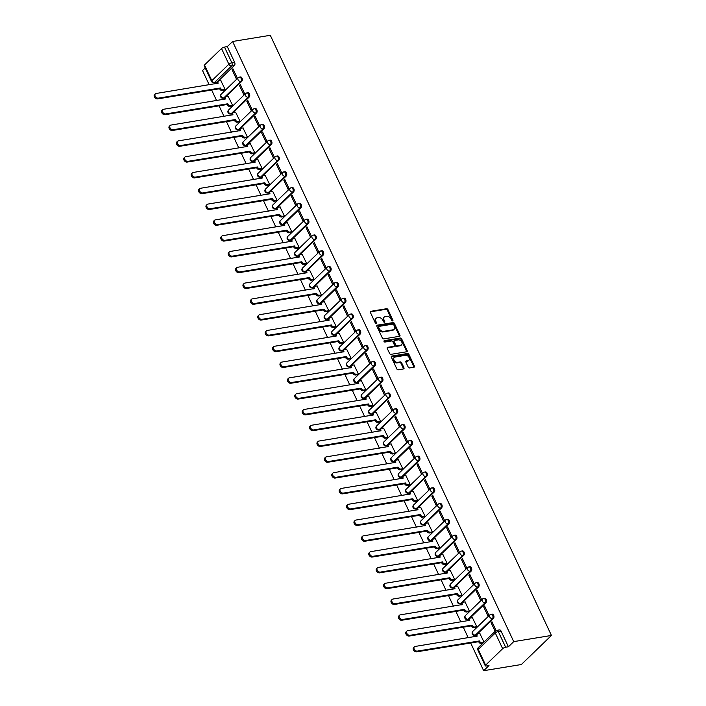 <?xml version="1.0" encoding="UTF-8"?>
<svg xmlns="http://www.w3.org/2000/svg" width="706" height="706" viewBox="0 0 706 706"><rect width="100%" height="100%" fill="white"/><g stroke="black" fill="none" stroke-linecap="round" stroke-linejoin="round"><path stroke-width="1.06" d="M392.58 320.921A0.812 0.565 46 0 0 392.871 320.127L387.921 309.563A1.156 0.812 46 0 0 386.579 308.716L370.791 311.302A1.156 0.812 46 0 0 370.385 312.44L375.327 322.995A0.812 0.565 46 0 0 376.554 322.801L375.919 321.433A3.698 2.603 46 0 1 376.157 318.318A3.698 2.603 46 0 1 377.233 317.788L378.548 317.576A3.698 2.603 46 0 1 382.846 320.295L383.49 321.662A0.812 0.565 46 0 0 384.717 321.459L384.073 320.092A3.698 2.603 46 0 1 384.311 316.976A3.698 2.603 46 0 1 385.388 316.456L386.703 316.244A3.698 2.603 46 0 1 391 318.962L391.645 320.33A0.812 0.565 46 0 0 392.58 320.921M392.342 320.912A0.812 0.565 46 0 0 392.271 320.709L387.32 310.146A1.156 0.812 46 0 0 385.979 309.299L370.271 311.867M376.024 323.586A0.812 0.565 46 0 0 375.954 323.383L375.318 322.015L375.919 321.433M384.179 322.245A0.812 0.565 46 0 0 384.117 322.042L383.473 320.674L384.073 320.092M408.209 367.094A1.156 0.812 46 0 0 409.559 367.941L413.99 367.217A1.156 0.812 46 0 0 414.396 366.079L408.898 354.35A1.156 0.812 46 0 0 407.556 353.494L391.768 356.08A1.156 0.812 46 0 0 391.362 357.218L396.851 368.947A1.156 0.812 46 0 0 398.202 369.803L403.55 368.929A1.156 0.812 46 0 0 403.956 367.791L401.608 362.769A1.156 0.812 46 0 0 400.267 361.913L397.61 362.354A3.089 2.171 46 0 1 394.363 360.66A3.089 2.171 46 0 1 394.222 357.474A3.089 2.171 46 0 1 395.122 357.033L405.518 355.33A3.089 2.171 46 0 1 408.765 357.015A3.089 2.171 46 0 1 408.906 360.21A3.089 2.171 46 0 1 408.006 360.651L406.277 360.934A1.156 0.812 46 0 0 405.862 362.072L408.209 367.094M551.439 635.453L513.73 641.622L232.601 41.477L270.301 35.3L551.439 635.453L521.363 664.522L483.654 670.7L470.681 642.998M399.499 336.303A1.156 0.812 46 0 0 399.914 335.165L394.416 323.436A1.156 0.812 46 0 0 393.074 322.58L377.286 325.166A1.156 0.812 46 0 0 376.88 326.304L382.37 338.033A1.156 0.812 46 0 0 383.72 338.889L399.499 336.303M401.661 338.889L407.159 350.617A1.156 0.812 46 0 1 406.744 351.756L390.956 354.341A1.156 0.812 46 0 1 389.615 353.494L387.259 348.473A1.156 0.812 46 0 1 387.673 347.334L394.08 346.284A1.156 0.812 46 0 0 394.486 345.146L392.924 341.819A1.156 0.812 46 0 0 391.583 340.972L384.92 342.057A0.812 0.565 46 0 1 384.267 340.671L400.32 338.042A1.156 0.812 46 0 1 401.661 338.889L401.061 339.471L406.55 351.2L407.159 350.617M205.208 67.953L202.525 70.547L209.197 84.799M211.659 90.041L216.601 100.596M219.054 105.838L224.005 116.393M226.458 121.635L231.4 132.19M233.854 137.432L238.805 147.986M241.258 153.228L246.2 163.792M248.662 169.034L253.604 179.589M256.057 184.831L261.008 195.386M263.462 200.628L268.404 211.182M270.857 216.424L275.808 226.988M278.261 232.23L283.203 242.785M285.665 248.027L290.607 258.581M293.061 263.823L298.011 274.378M300.465 279.62L305.407 290.184M307.86 295.426L312.811 305.98M315.264 311.222L320.206 321.777M322.668 327.019L327.61 337.574M330.064 342.816L335.015 353.371M337.468 358.613L342.41 369.176M344.872 374.418L349.814 384.973M352.268 390.215L357.21 400.77M359.672 406.012L364.614 416.566M367.067 421.809L372.018 432.372M374.471 437.614L379.413 448.169M381.875 453.411L386.817 463.966M389.271 469.208L394.222 479.762M396.675 485.004L401.617 495.568M404.07 500.801L409.021 511.365M411.474 516.607L416.416 527.161M418.879 532.403L423.821 542.958M426.274 548.2L431.225 558.755M433.678 563.997L438.62 574.56M441.073 579.803L446.024 590.357M448.478 595.599L453.42 606.154M455.882 611.396L460.824 621.951M463.277 627.193L468.228 637.756M513.73 641.622L508.408 646.775L505.637 647.225A2.356 0.732 154.9 0 0 502.646 648.682L485.622 665.14A2.356 0.732 154.9 0 0 485.278 665.846A2.356 0.732 154.9 0 0 486.213 666.005L488.984 665.555L483.654 670.7M232.601 41.477L227.279 46.622L234.63 62.313A2.356 1.5 80.7 0 1 234.374 65.508L217.351 81.967L214.58 82.417A2.356 1.5 80.7 0 1 214.015 82.717L216.786 82.258A2.356 1.5 -99.3 0 0 217.351 81.967M221.516 48.529L204.493 64.987L211.844 80.687L228.868 64.228L221.516 48.529A2.356 0.732 -25.1 0 1 224.508 47.073L231.859 62.772A2.356 1.5 80.7 0 1 231.603 65.958L214.58 82.417A2.356 1.659 46 0 1 211.844 80.687A2.356 0.732 154.9 0 0 211.5 81.393A2.356 2.356 0 0 0 214.015 82.717M227.279 46.622L224.508 47.073M211.5 81.393L204.149 65.693A2.356 0.732 -25.1 0 1 204.493 64.987M224.243 90.324L225.188 89.547L220.793 80.555M232.045 69.673L236.316 78.79L237.216 77.916L232.945 68.8L232.045 69.673L233.262 69.47M239.449 85.47L243.711 94.586L244.62 93.713L240.349 84.596L239.449 85.47L240.658 85.267M231.639 106.121L232.592 105.344L228.188 96.351M246.844 101.267L251.115 110.383L252.016 109.509L247.744 100.393L246.844 101.267L248.062 101.073M239.043 121.917L239.987 121.141L235.592 112.148M254.248 117.072L258.52 126.18L259.42 125.315L255.148 116.199L254.248 117.072L255.466 116.869M246.438 137.714L247.391 136.938L242.988 127.954M261.644 132.869L265.915 141.985L266.815 141.112L262.553 131.996L261.644 132.869L262.861 132.666M253.842 153.52L254.787 152.743L250.392 143.75M269.048 148.666L273.319 157.782L274.219 156.909L269.948 147.792L269.048 148.666L270.266 148.463M261.246 169.316L262.191 168.54L257.796 159.547M276.452 164.463L280.714 173.579L281.623 172.705L277.352 163.589L276.452 164.463L277.661 164.269M268.642 185.113L269.595 184.337L265.191 175.344M283.847 180.259L288.119 189.376L289.019 188.502L284.747 179.395L283.847 180.259L285.065 180.065M276.046 200.91L276.99 200.133L272.595 191.141M291.251 196.065L295.523 205.172L296.423 204.308L292.152 195.191L291.251 196.065L292.469 195.862M283.45 216.716L284.394 215.939L279.991 206.946M298.647 211.862L302.918 220.978L303.818 220.104L299.556 210.988L298.647 211.862L299.865 211.659M290.846 232.512L291.79 231.736L287.395 222.743M306.051 227.659L310.322 236.775L311.222 235.901L306.951 226.785L306.051 227.659L307.269 227.464M298.25 248.309L299.194 247.532L294.799 238.54M313.455 243.455L317.718 252.571L318.627 251.698L314.355 242.59L313.455 243.455L314.673 243.261M305.645 264.106L306.598 263.329L302.194 254.336M320.851 259.261L325.122 268.368L326.022 267.503L321.751 258.387L320.851 259.261L322.068 259.058M313.049 279.903L313.993 279.126L309.599 270.142M328.255 275.058L332.526 284.174L333.426 283.3L329.155 274.184L328.255 275.058L329.473 274.855M320.453 295.708L321.398 294.931L317.003 285.939M335.65 290.854L339.921 299.971L340.821 299.097L336.559 289.981L335.65 290.854L336.868 290.651M327.849 311.505L328.793 310.728L324.398 301.736M343.054 306.651L347.326 315.767L348.226 314.894L343.954 305.777L343.054 306.651L344.272 306.457M335.253 327.302L336.197 326.525L331.802 317.532M350.458 322.457L354.721 331.564L355.63 330.699L351.359 321.583L350.458 322.457L351.676 322.254M342.648 343.098L343.601 342.322L339.198 333.338M357.854 338.253L362.125 347.37L363.025 346.496L358.754 337.38L357.854 338.253L359.072 338.05M350.052 358.904L350.997 358.127L346.602 349.135M365.258 354.05L369.529 363.166L370.429 362.293L366.158 353.176L365.258 354.05L366.476 353.847M357.457 374.701L358.401 373.924L354.006 364.931M372.653 369.847L376.925 378.963L377.825 378.089L373.562 368.973L372.653 369.847L373.871 369.653M364.852 390.497L365.796 389.721L361.401 380.728M380.057 385.644L384.329 394.76L385.229 393.886L380.958 384.779L380.057 385.644L381.275 385.45M372.256 406.294L373.2 405.518L368.806 396.525M387.462 401.449L391.724 410.557L392.633 409.692L388.362 400.576L387.462 401.449L388.679 401.246M379.651 422.1L380.605 421.323L376.201 412.33M394.857 417.246L399.128 426.362L400.028 425.489L395.757 416.372L394.857 417.246L396.075 417.043M387.056 437.896L388 437.12L383.605 428.127M402.261 433.043L406.532 442.159L407.433 441.285L403.161 432.169L402.261 433.043L403.479 432.849M394.46 453.693L395.404 452.917L391.009 443.924M409.656 448.839L413.928 457.956L414.828 457.082L410.565 447.975L409.656 448.839L410.874 448.645M401.855 469.49L402.799 468.713L398.405 459.721M417.061 464.645L421.332 473.752L422.232 472.888L417.961 463.771L417.061 464.645L418.279 464.442M409.259 485.287L410.204 484.51L405.809 475.526M424.465 480.442L428.727 489.558L429.636 488.684L425.365 479.568L424.465 480.442L425.683 480.239M416.655 501.092L417.608 500.316L413.204 491.323M431.86 496.239L436.131 505.355L437.032 504.481L432.76 495.365L431.86 496.239L433.078 496.036M424.059 516.889L425.003 516.112L420.608 507.12M439.264 512.035L443.536 521.152L444.436 520.278L440.165 511.162L439.264 512.035L440.482 511.841M431.463 532.686L432.407 531.909L428.012 522.917M446.66 527.841L450.931 536.948L451.84 536.075L447.569 526.967L446.66 527.841L447.878 527.638M438.858 548.483L439.812 547.706L435.408 538.722M454.064 543.638L458.335 552.754L459.235 551.88L454.964 542.764L454.064 543.638L455.282 543.435M446.263 564.288L447.207 563.512L442.812 554.519M461.468 559.434L465.731 568.551L466.64 567.677L462.368 558.561L461.468 559.434L462.686 559.231M453.658 580.085L454.611 579.308L450.207 570.316M468.863 575.231L473.135 584.347L474.035 583.474L469.772 574.357L468.863 575.231L470.081 575.037M461.062 595.882L462.006 595.105L457.612 586.112M476.268 591.028L480.539 600.144L481.439 599.27L477.168 590.163L476.268 591.028L477.485 590.834M468.466 611.678L469.411 610.902L465.016 601.909M483.663 606.833L487.934 615.941L488.843 615.076L484.572 605.96L483.663 606.833L484.881 606.63M475.862 627.484L476.815 626.707L472.411 617.715M496.089 630.555L491.967 621.757L491.067 622.63L492.285 622.427M484.007 642.063L479.815 633.511M490.52 614.573A2.356 1.5 80.7 0 1 491.085 614.273L492.073 614.114A2.356 1.5 -99.3 0 1 493.821 615.72A2.356 1.5 -99.3 0 1 493.397 618.465L476.382 634.923L475.394 635.082A2.356 1.5 80.7 0 1 474.829 635.382L475.809 635.215A2.356 1.5 -99.3 0 0 476.382 634.923M483.116 598.776A2.356 1.5 80.7 0 1 483.689 598.476L484.669 598.317A2.356 1.5 -99.3 0 1 486.425 599.923A2.356 1.5 -99.3 0 1 486.002 602.668L468.978 619.118L467.999 619.286A2.356 1.5 80.7 0 1 467.425 619.577L468.405 619.418A2.356 1.5 -99.3 0 0 468.978 619.118M475.72 582.98A2.356 1.5 80.7 0 1 476.285 582.679L477.265 582.521A2.356 1.5 -99.3 0 1 479.021 584.118A2.356 1.5 -99.3 0 1 478.597 586.862L461.574 603.321L460.594 603.48A2.356 1.5 80.7 0 1 460.03 603.78L461.009 603.621A2.356 1.5 -99.3 0 0 461.574 603.321M468.316 567.174A2.356 1.5 80.7 0 1 468.881 566.883L469.869 566.715A2.356 1.5 -99.3 0 1 471.617 568.321A2.356 1.5 -99.3 0 1 471.193 571.066L454.179 587.524L453.19 587.683A2.356 1.5 80.7 0 1 452.625 587.983L453.605 587.824A2.356 1.5 -99.3 0 0 454.179 587.524M460.912 551.377A2.356 1.5 80.7 0 1 461.486 551.077L462.465 550.918A2.356 1.5 -99.3 0 1 464.221 552.524A2.356 1.5 -99.3 0 1 463.798 555.269L446.774 571.728L445.795 571.886A2.356 1.5 80.7 0 1 445.221 572.187L446.21 572.019A2.356 1.5 -99.3 0 0 446.774 571.728M453.517 535.58A2.356 1.5 80.7 0 1 454.082 535.28L455.07 535.122A2.356 1.5 -99.3 0 1 456.817 536.728A2.356 1.5 -99.3 0 1 456.394 539.472L439.37 555.922L438.391 556.09A2.356 1.5 80.7 0 1 437.826 556.381L438.805 556.222A2.356 1.5 -99.3 0 0 439.37 555.922M446.113 519.784A2.356 1.5 80.7 0 1 446.686 519.484L447.666 519.325A2.356 1.5 -99.3 0 1 449.422 520.931A2.356 1.5 -99.3 0 1 448.998 523.667L431.975 540.125L430.995 540.284A2.356 1.5 80.7 0 1 430.422 540.584L431.401 540.425A2.356 1.5 -99.3 0 0 431.975 540.125M438.717 503.978A2.356 1.5 80.7 0 1 439.282 503.687L440.262 503.519A2.356 1.5 -99.3 0 1 442.018 505.125A2.356 1.5 -99.3 0 1 441.594 507.87L424.571 524.329L423.591 524.487A2.356 1.5 80.7 0 1 423.018 524.787L424.006 524.629A2.356 1.5 -99.3 0 0 424.571 524.329M431.313 488.181A2.356 1.5 80.7 0 1 431.878 487.881L432.866 487.722A2.356 1.5 -99.3 0 1 434.614 489.329A2.356 1.5 -99.3 0 1 434.19 492.073L417.175 508.532L416.187 508.691A2.356 1.5 80.7 0 1 415.622 508.991L416.602 508.823A2.356 1.5 -99.3 0 0 417.175 508.532M423.909 472.385A2.356 1.5 80.7 0 1 424.482 472.085L425.462 471.926A2.356 1.5 -99.3 0 1 427.218 473.532A2.356 1.5 -99.3 0 1 426.795 476.276L409.771 492.735L408.792 492.894A2.356 1.5 80.7 0 1 408.218 493.185L409.206 493.026A2.356 1.5 -99.3 0 0 409.771 492.735M416.514 456.588A2.356 1.5 80.7 0 1 417.078 456.288L418.058 456.129A2.356 1.5 -99.3 0 1 419.814 457.735A2.356 1.5 -99.3 0 1 419.39 460.48L402.367 476.929L401.387 477.097A2.356 1.5 80.7 0 1 400.823 477.388L401.802 477.23A2.356 1.5 -99.3 0 0 402.367 476.929M409.109 440.782A2.356 1.5 80.7 0 1 409.683 440.491L410.663 440.332A2.356 1.5 -99.3 0 1 412.419 441.93A2.356 1.5 -99.3 0 1 411.986 444.674L394.972 461.133L393.983 461.292A2.356 1.5 80.7 0 1 393.418 461.592L394.398 461.433A2.356 1.5 -99.3 0 0 394.972 461.133M401.705 424.986A2.356 1.5 80.7 0 1 402.279 424.694L403.258 424.527A2.356 1.5 -99.3 0 1 405.015 426.133A2.356 1.5 -99.3 0 1 404.591 428.877L387.568 445.336L386.588 445.495A2.356 1.5 80.7 0 1 386.014 445.795L387.003 445.636A2.356 1.5 -99.3 0 0 387.568 445.336M394.31 409.189A2.356 1.5 80.7 0 1 394.875 408.889L395.863 408.73A2.356 1.5 -99.3 0 1 397.61 410.336A2.356 1.5 -99.3 0 1 397.187 413.081L380.172 429.539L379.184 429.698A2.356 1.5 80.7 0 1 378.619 429.998L379.599 429.83A2.356 1.5 -99.3 0 0 380.172 429.539M386.906 393.392A2.356 1.5 80.7 0 1 387.479 393.092L388.459 392.933A2.356 1.5 -99.3 0 1 390.215 394.539A2.356 1.5 -99.3 0 1 389.791 397.284L372.768 413.734L371.788 413.901A2.356 1.5 80.7 0 1 371.215 414.193L372.203 414.034A2.356 1.5 -99.3 0 0 372.768 413.734M379.51 377.595A2.356 1.5 80.7 0 1 380.075 377.295L381.055 377.136A2.356 1.5 -99.3 0 1 382.811 378.734A2.356 1.5 -99.3 0 1 382.387 381.478L365.364 397.937L364.384 398.096A2.356 1.5 80.7 0 1 363.819 398.396L364.799 398.237A2.356 1.5 -99.3 0 0 365.364 397.937M372.106 361.79A2.356 1.5 80.7 0 1 372.671 361.498L373.659 361.331A2.356 1.5 -99.3 0 1 375.415 362.937A2.356 1.5 -99.3 0 1 374.983 365.682L357.968 382.14L356.98 382.299A2.356 1.5 80.7 0 1 356.415 382.599L357.395 382.44A2.356 1.5 -99.3 0 0 357.968 382.14M364.702 345.993A2.356 1.5 80.7 0 1 365.276 345.693L366.255 345.534A2.356 1.5 -99.3 0 1 368.011 347.14A2.356 1.5 -99.3 0 1 367.588 349.885L350.564 366.343L349.585 366.502A2.356 1.5 80.7 0 1 349.011 366.802L350 366.635A2.356 1.5 -99.3 0 0 350.564 366.343M357.307 330.196A2.356 1.5 80.7 0 1 357.871 329.896L358.86 329.737A2.356 1.5 -99.3 0 1 360.607 331.343A2.356 1.5 -99.3 0 1 360.184 334.088L343.169 350.538L342.181 350.705A2.356 1.5 80.7 0 1 341.616 350.997L342.595 350.838A2.356 1.5 -99.3 0 0 343.169 350.538M349.902 314.399A2.356 1.5 80.7 0 1 350.476 314.099L351.456 313.941A2.356 1.5 -99.3 0 1 353.212 315.547A2.356 1.5 -99.3 0 1 352.788 318.282L335.765 334.741L334.785 334.9A2.356 1.5 80.7 0 1 334.212 335.2L335.2 335.041A2.356 1.5 -99.3 0 0 335.765 334.741M342.507 298.594A2.356 1.5 80.7 0 1 343.072 298.303L344.051 298.135A2.356 1.5 -99.3 0 1 345.808 299.741A2.356 1.5 -99.3 0 1 345.384 302.486L328.361 318.944L327.381 319.103A2.356 1.5 80.7 0 1 326.816 319.403L327.796 319.244A2.356 1.5 -99.3 0 0 328.361 318.944M335.103 282.797A2.356 1.5 80.7 0 1 335.668 282.497L336.656 282.338A2.356 1.5 -99.3 0 1 338.412 283.944A2.356 1.5 -99.3 0 1 337.98 286.689L320.965 303.148L319.977 303.306A2.356 1.5 80.7 0 1 319.412 303.606L320.392 303.439A2.356 1.5 -99.3 0 0 320.965 303.148M327.699 267A2.356 1.5 80.7 0 1 328.272 266.7L329.252 266.541A2.356 1.5 -99.3 0 1 331.008 268.148A2.356 1.5 -99.3 0 1 330.584 270.892L313.561 287.351L312.581 287.51A2.356 1.5 80.7 0 1 312.008 287.801L312.996 287.642A2.356 1.5 -99.3 0 0 313.561 287.351M320.303 251.204A2.356 1.5 80.7 0 1 320.868 250.904L321.857 250.745A2.356 1.5 -99.3 0 1 323.604 252.351A2.356 1.5 -99.3 0 1 323.18 255.095L306.166 271.545L305.177 271.713A2.356 1.5 80.7 0 1 304.613 272.004L305.592 271.845A2.356 1.5 -99.3 0 0 306.166 271.545M312.899 235.407A2.356 1.5 80.7 0 1 313.473 235.107L314.452 234.948A2.356 1.5 -99.3 0 1 316.209 236.545A2.356 1.5 -99.3 0 1 315.785 239.29L298.762 255.749L297.782 255.907A2.356 1.5 80.7 0 1 297.208 256.207L298.197 256.049A2.356 1.5 -99.3 0 0 298.762 255.749M305.504 219.601A2.356 1.5 80.7 0 1 306.069 219.31L307.048 219.142A2.356 1.5 -99.3 0 1 308.804 220.749A2.356 1.5 -99.3 0 1 308.381 223.493L291.357 239.952L290.378 240.111A2.356 1.5 80.7 0 1 289.813 240.411L290.793 240.252A2.356 1.5 -99.3 0 0 291.357 239.952M298.1 203.805A2.356 1.5 80.7 0 1 298.664 203.504L299.653 203.346A2.356 1.5 -99.3 0 1 301.4 204.952A2.356 1.5 -99.3 0 1 300.977 207.696L283.962 224.155L282.974 224.314A2.356 1.5 80.7 0 1 282.409 224.614L283.388 224.446A2.356 1.5 -99.3 0 0 283.962 224.155M290.695 188.008A2.356 1.5 80.7 0 1 291.269 187.708L292.249 187.549A2.356 1.5 -99.3 0 1 294.005 189.155A2.356 1.5 -99.3 0 1 293.581 191.9L276.558 208.349L275.578 208.517A2.356 1.5 80.7 0 1 275.005 208.808L275.993 208.649A2.356 1.5 -99.3 0 0 276.558 208.349M283.3 172.211A2.356 1.5 80.7 0 1 283.865 171.911L284.853 171.752A2.356 1.5 -99.3 0 1 286.601 173.349A2.356 1.5 -99.3 0 1 286.177 176.094L269.162 192.553L268.174 192.712A2.356 1.5 80.7 0 1 267.609 193.012L268.589 192.853A2.356 1.5 -99.3 0 0 269.162 192.553M275.896 156.405A2.356 1.5 80.7 0 1 276.47 156.114L277.449 155.947A2.356 1.5 -99.3 0 1 279.205 157.553A2.356 1.5 -99.3 0 1 278.782 160.297L261.758 176.756L260.779 176.915A2.356 1.5 80.7 0 1 260.205 177.215L261.194 177.056A2.356 1.5 -99.3 0 0 261.758 176.756M268.501 140.609A2.356 1.5 80.7 0 1 269.065 140.309L270.045 140.15A2.356 1.5 -99.3 0 1 271.801 141.756A2.356 1.5 -99.3 0 1 271.378 144.501L254.354 160.959L253.375 161.118A2.356 1.5 80.7 0 1 252.81 161.418L253.789 161.25A2.356 1.5 -99.3 0 0 254.354 160.959M261.096 124.812A2.356 1.5 80.7 0 1 261.661 124.512L262.65 124.353A2.356 1.5 -99.3 0 1 264.397 125.959A2.356 1.5 -99.3 0 1 263.973 128.704L246.959 145.154L245.97 145.321A2.356 1.5 80.7 0 1 245.406 145.612L246.385 145.454A2.356 1.5 -99.3 0 0 246.959 145.154M253.692 109.015A2.356 1.5 80.7 0 1 254.266 108.715L255.245 108.556A2.356 1.5 -99.3 0 1 257.002 110.162A2.356 1.5 -99.3 0 1 256.578 112.898L239.555 129.357L238.575 129.516A2.356 1.5 80.7 0 1 238.001 129.816L238.99 129.657A2.356 1.5 -99.3 0 0 239.555 129.357M246.297 93.21A2.356 1.5 80.7 0 1 246.862 92.918L247.85 92.751A2.356 1.5 -99.3 0 1 249.597 94.357A2.356 1.5 -99.3 0 1 249.174 97.101L232.159 113.56L231.171 113.719A2.356 1.5 80.7 0 1 230.606 114.019L231.586 113.86A2.356 1.5 -99.3 0 0 232.159 113.56M238.893 77.413A2.356 1.5 80.7 0 1 239.466 77.113L240.446 76.954A2.356 1.5 -99.3 0 1 242.202 78.56A2.356 1.5 -99.3 0 1 241.779 81.305L224.755 97.763L223.776 97.922A2.356 1.5 80.7 0 1 223.202 98.222L224.19 98.055A2.356 1.5 -99.3 0 0 224.755 97.763M508.408 646.775L501.057 631.076A2.356 1.5 -99.3 0 0 499.469 629.911L496.697 630.37A2.356 1.5 80.7 0 1 498.286 631.526L505.637 647.225M491.067 622.63L495.127 631.305M384.311 316.976L383.711 317.559A3.698 2.603 46 0 0 383.473 320.674M376.157 318.318L375.557 318.891A3.698 2.603 46 0 0 375.318 322.015M399.428 336.312A1.156 0.812 46 0 0 399.314 335.747L393.816 324.01A1.156 0.812 46 0 0 392.474 323.163L376.766 325.74M393.701 324.725A0.812 0.565 46 0 0 392.765 324.133L378.91 326.401A0.812 0.565 46 0 0 378.619 327.196L379.29 328.634A3.698 2.603 46 0 0 383.587 331.361L393.065 329.808A3.698 2.603 46 0 0 394.142 329.287A3.698 2.603 46 0 0 394.38 326.172L393.701 324.725M378.301 326.984A0.812 0.565 46 0 0 378.019 327.778L378.619 327.196M394.142 329.287L393.542 329.87A3.698 2.603 46 0 1 392.465 330.39L382.987 331.944A3.698 2.603 46 0 1 378.69 329.217L378.019 327.778M406.665 351.773A1.156 0.812 46 0 0 406.55 351.2M387.153 347.899L393.471 346.867A1.156 0.812 46 0 0 393.816 346.708L394.416 346.125M383.905 341.21L399.72 338.624L400.32 338.042M400.717 345.199A3.089 2.171 46 0 0 401.626 344.757A3.089 2.171 46 0 0 401.485 341.563A3.089 2.171 46 0 0 398.228 339.877L394.566 340.477A1.156 0.812 46 0 0 394.16 341.616L395.713 344.952A1.156 0.812 46 0 0 397.054 345.799L400.717 345.199L400.117 345.781A3.089 2.171 46 0 0 401.026 345.34L401.626 344.757M393.966 341.06A1.156 0.812 46 0 0 393.551 342.198L394.16 341.616M400.117 345.781L396.454 346.381A1.156 0.812 46 0 1 395.113 345.525L393.551 342.198M401.061 339.471A1.156 0.812 46 0 0 399.72 338.624M408.906 360.21L408.306 360.792A3.089 2.171 46 0 1 407.406 361.234L405.747 361.498M394.222 357.474L393.613 358.048A3.089 2.171 46 0 0 393.763 361.243A3.089 2.171 46 0 0 397.01 362.928L397.61 362.354M403.47 368.938A1.156 0.812 46 0 0 403.355 368.364L401.008 363.352A1.156 0.812 46 0 0 399.667 362.496L397.01 362.928M413.91 367.226A1.156 0.812 46 0 0 413.795 366.661L408.297 354.933A1.156 0.812 46 0 0 406.956 354.077L391.248 356.654M224.411 90.289L222.443 90.615A2.356 1.659 -134 0 1 219.707 88.885L220.493 88.126A2.356 1.659 46 0 0 223.228 89.856L225.188 89.538M220.96 80.528L219.001 80.846A2.356 1.659 46 0 0 218.322 81.181A2.356 1.659 46 0 0 218.163 83.167L156.132 93.483A2.709 1.906 46 0 0 155.346 93.863A2.709 1.906 46 0 0 155.47 96.66A2.709 1.906 46 0 0 158.321 98.143L220.422 87.976M219.637 88.727L157.535 98.902A2.709 1.906 -134 0 1 154.685 97.419A2.709 1.906 -134 0 1 154.561 94.622L155.346 93.863M217.227 83.484A2.356 1.659 -134 0 1 217.536 81.931L218.322 81.181M231.815 106.094L229.847 106.412A2.356 1.659 -134 0 1 227.111 104.682L227.888 103.923A2.356 1.659 46 0 0 230.624 105.662L232.583 105.335M228.365 96.325L226.405 96.643A2.356 1.659 46 0 0 225.717 96.978A2.356 1.659 46 0 0 225.567 98.964L163.536 109.28A2.709 1.906 46 0 0 162.742 109.668A2.709 1.906 46 0 0 162.874 112.466A2.709 1.906 46 0 0 165.716 113.94L227.817 103.773M227.041 104.532L164.939 114.699A2.709 1.906 -134 0 1 162.089 113.216A2.709 1.906 -134 0 1 161.965 110.418L162.742 109.668M224.623 99.281A2.356 1.659 -134 0 1 224.94 97.737L225.717 96.978M239.21 121.891L237.242 122.209A2.356 1.659 -134 0 1 234.507 120.479L235.292 119.72A2.356 1.659 46 0 0 238.028 121.458L239.987 121.132M235.76 112.122L233.81 112.439A2.356 1.659 46 0 0 233.121 112.775A2.356 1.659 46 0 0 232.971 114.76L170.94 125.077A2.709 1.906 46 0 0 170.146 125.465A2.709 1.906 46 0 0 170.27 128.263A2.709 1.906 46 0 0 173.12 129.736L235.222 119.57M234.436 120.329L172.335 130.495A2.709 1.906 -134 0 1 169.493 129.021A2.709 1.906 -134 0 1 169.361 126.224L170.146 125.465M232.027 115.078A2.356 1.659 -134 0 1 232.336 113.534L233.121 112.775M246.615 137.688L244.647 138.014A2.356 1.659 -134 0 1 241.911 136.276L242.696 135.526A2.356 1.659 46 0 0 245.432 137.255L247.382 136.938M243.164 127.918L241.205 128.245A2.356 1.659 46 0 0 240.517 128.571A2.356 1.659 46 0 0 240.367 130.557L178.336 140.882A2.709 1.906 46 0 0 177.55 141.262A2.709 1.906 46 0 0 177.674 144.059A2.709 1.906 46 0 0 180.524 145.542L242.626 135.367M241.84 136.126L179.739 146.292A2.709 1.906 -134 0 1 176.888 144.818A2.709 1.906 -134 0 1 176.765 142.021L177.55 141.262M239.422 130.875A2.356 1.659 -134 0 1 239.74 129.33L240.517 128.571M254.019 153.484L252.051 153.811A2.356 1.659 -134 0 1 249.315 152.081L250.092 151.322A2.356 1.659 46 0 0 252.827 153.052L254.787 152.734M250.568 143.724L248.609 144.042A2.356 1.659 46 0 0 247.921 144.377A2.356 1.659 46 0 0 247.771 146.363L185.74 156.679A2.709 1.906 46 0 0 184.946 157.059A2.709 1.906 46 0 0 185.069 159.856A2.709 1.906 46 0 0 187.92 161.339L250.021 151.172M249.244 151.922L187.143 162.089A2.709 1.906 -134 0 1 184.292 160.615A2.709 1.906 -134 0 1 184.169 157.817L184.946 157.059M246.826 146.68A2.356 1.659 -134 0 1 247.135 145.127L247.921 144.377M261.414 169.29L259.446 169.608A2.356 1.659 -134 0 1 256.71 167.878L257.496 167.119A2.356 1.659 46 0 0 260.232 168.849L262.191 168.531M257.964 159.521L256.004 159.838A2.356 1.659 46 0 0 255.325 160.174A2.356 1.659 46 0 0 255.166 162.159L193.135 172.476A2.709 1.906 46 0 0 192.35 172.864A2.709 1.906 46 0 0 192.473 175.662A2.709 1.906 46 0 0 195.324 177.135L257.425 166.969M256.64 167.728L194.538 177.894A2.709 1.906 -134 0 1 191.688 176.412A2.709 1.906 -134 0 1 191.564 173.614L192.35 172.864M254.231 162.477A2.356 1.659 -134 0 1 254.539 160.933L255.325 160.174M268.818 185.087L266.85 185.404A2.356 1.659 -134 0 1 264.115 183.675L264.891 182.916A2.356 1.659 46 0 0 267.627 184.654L269.586 184.328M265.368 175.317L263.409 175.635A2.356 1.659 46 0 0 262.72 175.97A2.356 1.659 46 0 0 262.57 177.956L200.539 188.273A2.709 1.906 46 0 0 199.745 188.661A2.709 1.906 46 0 0 199.877 191.458A2.709 1.906 46 0 0 202.719 192.932L264.821 182.766M264.044 183.525L201.942 193.691A2.709 1.906 -134 0 1 199.092 192.208A2.709 1.906 -134 0 1 198.968 189.411L199.745 188.661M261.626 178.274A2.356 1.659 -134 0 1 261.944 176.729L262.72 175.97M276.214 200.883L274.246 201.21A2.356 1.659 -134 0 1 271.51 199.471L272.295 198.721A2.356 1.659 46 0 0 275.031 200.451L276.99 200.133M272.763 191.114L270.813 191.441A2.356 1.659 46 0 0 270.124 191.767A2.356 1.659 46 0 0 269.974 193.753L207.943 204.078A2.709 1.906 46 0 0 207.149 204.458A2.709 1.906 46 0 0 207.273 207.255A2.709 1.906 46 0 0 210.123 208.729L272.225 198.562M271.439 199.321L209.338 209.488A2.709 1.906 -134 0 1 206.496 208.014A2.709 1.906 -134 0 1 206.373 205.217L207.149 204.458M269.03 194.071A2.356 1.659 -134 0 1 269.339 192.526L270.124 191.767M283.618 216.68L281.65 217.007A2.356 1.659 -134 0 1 278.914 215.268L279.7 214.518A2.356 1.659 46 0 0 282.435 216.248L284.386 215.93M280.167 206.92L278.208 207.237A2.356 1.659 46 0 0 277.52 207.573A2.356 1.659 46 0 0 277.37 209.55L215.339 219.875A2.709 1.906 46 0 0 214.553 220.254A2.709 1.906 46 0 0 214.677 223.052A2.709 1.906 46 0 0 217.527 224.534L279.629 214.368M278.844 215.118L216.742 225.285A2.709 1.906 -134 0 1 213.892 223.811A2.709 1.906 -134 0 1 213.768 221.013L214.553 220.254M276.425 209.876A2.356 1.659 -134 0 1 276.743 208.323L277.52 207.573M291.022 232.486L289.054 232.803A2.356 1.659 -134 0 1 286.318 231.074L287.095 230.315A2.356 1.659 46 0 0 289.831 232.045L291.79 231.727M287.571 222.717L285.612 223.034A2.356 1.659 46 0 0 284.924 223.37A2.356 1.659 46 0 0 284.774 225.355L222.743 235.672A2.709 1.906 46 0 0 221.949 236.051A2.709 1.906 46 0 0 222.072 238.857A2.709 1.906 46 0 0 224.923 240.331L287.024 230.165M286.248 230.915L224.146 241.09A2.709 1.906 -134 0 1 221.296 239.608A2.709 1.906 -134 0 1 221.172 236.81L221.949 236.051M283.83 225.673A2.356 1.659 -134 0 1 284.139 224.12L284.924 223.37M298.417 248.283L296.449 248.6A2.356 1.659 -134 0 1 293.714 246.871L294.499 246.112A2.356 1.659 46 0 0 297.235 247.85L299.194 247.524M294.967 238.513L293.008 238.831A2.356 1.659 46 0 0 292.328 239.166A2.356 1.659 46 0 0 292.169 241.152L230.138 251.468A2.709 1.906 46 0 0 229.353 251.857A2.709 1.906 46 0 0 229.476 254.654A2.709 1.906 46 0 0 232.327 256.128L294.428 245.962M293.643 246.721L231.542 256.887A2.709 1.906 -134 0 1 228.691 255.404A2.709 1.906 -134 0 1 228.567 252.607L229.353 251.857M291.234 241.47A2.356 1.659 -134 0 1 291.543 239.925L292.328 239.166M305.822 264.079L303.854 264.406A2.356 1.659 -134 0 1 301.118 262.667L301.894 261.917A2.356 1.659 46 0 0 304.63 263.647L306.589 263.329M302.371 254.31L300.412 254.637A2.356 1.659 46 0 0 299.723 254.963A2.356 1.659 46 0 0 299.573 256.949L237.543 267.274A2.709 1.906 46 0 0 236.757 267.653A2.709 1.906 46 0 0 236.881 270.451A2.709 1.906 46 0 0 239.722 271.925L301.824 261.758M301.047 262.517L238.946 272.684A2.709 1.906 -134 0 1 236.095 271.21A2.709 1.906 -134 0 1 235.972 268.412L236.757 267.653M298.629 257.266A2.356 1.659 -134 0 1 298.947 255.722L299.723 254.963M313.226 279.876L311.249 280.203A2.356 1.659 -134 0 1 308.513 278.464L309.299 277.714A2.356 1.659 46 0 0 312.034 279.444L313.993 279.126M309.766 270.107L307.816 270.433A2.356 1.659 46 0 0 307.128 270.769A2.356 1.659 46 0 0 306.978 272.745L244.947 283.071A2.709 1.906 46 0 0 244.152 283.45A2.709 1.906 46 0 0 244.276 286.248A2.709 1.906 46 0 0 247.126 287.73L309.228 277.564M308.443 278.314L246.341 288.48A2.709 1.906 -134 0 1 243.499 287.007A2.709 1.906 -134 0 1 243.376 284.209L244.152 283.45M306.033 273.063A2.356 1.659 -134 0 1 306.342 271.519L307.128 270.769M320.621 295.673L318.653 295.999A2.356 1.659 -134 0 1 315.917 294.27L316.703 293.511A2.356 1.659 46 0 0 319.439 295.24L321.398 294.923M317.17 285.912L315.211 286.23A2.356 1.659 46 0 0 314.523 286.565A2.356 1.659 46 0 0 314.373 288.551L252.342 298.867A2.709 1.906 46 0 0 251.557 299.247A2.709 1.906 46 0 0 251.68 302.044A2.709 1.906 46 0 0 254.531 303.527L316.632 293.361M315.847 294.111L253.745 304.286A2.709 1.906 -134 0 1 250.895 302.803A2.709 1.906 -134 0 1 250.771 300.006L251.557 299.247M313.429 288.869A2.356 1.659 -134 0 1 313.746 287.316L314.523 286.565M328.025 311.478L326.057 311.796A2.356 1.659 -134 0 1 323.322 310.066L324.098 309.307A2.356 1.659 46 0 0 326.834 311.046L328.793 310.719M324.575 301.709L322.616 302.027A2.356 1.659 46 0 0 321.927 302.362A2.356 1.659 46 0 0 321.777 304.348L259.746 314.664A2.709 1.906 46 0 0 258.952 315.053A2.709 1.906 46 0 0 259.076 317.85A2.709 1.906 46 0 0 261.926 319.324L324.028 309.157M323.251 309.916L261.149 320.083A2.709 1.906 -134 0 1 258.299 318.6A2.709 1.906 -134 0 1 258.175 315.803L258.952 315.053M320.833 304.665A2.356 1.659 -134 0 1 321.142 303.121L321.927 302.362M335.421 327.275L333.453 327.593A2.356 1.659 -134 0 1 330.717 325.863L331.502 325.104A2.356 1.659 46 0 0 334.238 326.843L336.197 326.516M331.97 317.506L330.011 317.824A2.356 1.659 46 0 0 329.331 318.159A2.356 1.659 46 0 0 329.172 320.145L267.15 330.461A2.709 1.906 46 0 0 266.356 330.849A2.709 1.906 46 0 0 266.48 333.647A2.709 1.906 46 0 0 269.33 335.121L331.432 324.954M330.646 325.713L268.545 335.88A2.709 1.906 -134 0 1 265.694 334.406A2.709 1.906 -134 0 1 265.571 331.608L266.356 330.849M328.237 320.462A2.356 1.659 -134 0 1 328.546 318.918L329.331 318.159M342.825 343.072L340.857 343.398A2.356 1.659 -134 0 1 338.121 341.66L338.898 340.91A2.356 1.659 46 0 0 341.642 342.639L343.593 342.322M339.374 333.303L337.415 333.629A2.356 1.659 46 0 0 336.727 333.956A2.356 1.659 46 0 0 336.577 335.941L274.546 346.267A2.709 1.906 46 0 0 273.76 346.646A2.709 1.906 46 0 0 273.884 349.444A2.709 1.906 46 0 0 276.726 350.926L338.827 340.751M338.05 341.51L275.949 351.676A2.709 1.906 -134 0 1 273.098 350.202A2.709 1.906 -134 0 1 272.975 347.405L273.76 346.646M335.632 336.259A2.356 1.659 -134 0 1 335.95 334.715L336.727 333.956M350.229 358.869L348.261 359.195A2.356 1.659 -134 0 1 345.525 357.465L346.302 356.706A2.356 1.659 46 0 0 349.038 358.436L350.997 358.118M346.778 349.108L344.819 349.426A2.356 1.659 46 0 0 344.131 349.761A2.356 1.659 46 0 0 343.981 351.747L281.95 362.063A2.709 1.906 46 0 0 281.156 362.443A2.709 1.906 46 0 0 281.279 365.24A2.709 1.906 46 0 0 284.13 366.723L346.231 356.556M345.446 357.307L283.344 367.473A2.709 1.906 -134 0 1 280.503 365.999A2.709 1.906 -134 0 1 280.379 363.202L281.156 362.443M343.037 352.065A2.356 1.659 -134 0 1 343.345 350.511L344.131 349.761M357.624 374.674L355.656 374.992A2.356 1.659 -134 0 1 352.921 373.262L353.706 372.503A2.356 1.659 46 0 0 356.442 374.233L358.401 373.915M354.174 364.905L352.215 365.223A2.356 1.659 46 0 0 351.526 365.558A2.356 1.659 46 0 0 351.376 367.544L289.345 377.86A2.709 1.906 46 0 0 288.56 378.248A2.709 1.906 46 0 0 288.683 381.046A2.709 1.906 46 0 0 291.534 382.52L353.635 372.353M352.85 373.112L290.748 383.279A2.709 1.906 -134 0 1 287.898 381.796A2.709 1.906 -134 0 1 287.774 378.998L288.56 378.248M350.432 367.861A2.356 1.659 -134 0 1 350.75 366.317L351.526 365.558M365.028 390.471L363.06 390.789A2.356 1.659 -134 0 1 360.325 389.059L361.101 388.3A2.356 1.659 46 0 0 363.837 390.039L365.796 389.712M361.578 380.702L359.619 381.019A2.356 1.659 46 0 0 358.93 381.355A2.356 1.659 46 0 0 358.78 383.34L296.749 393.657A2.709 1.906 46 0 0 295.955 394.045A2.709 1.906 46 0 0 296.079 396.843A2.709 1.906 46 0 0 298.929 398.316L361.031 388.15M360.254 388.909L298.153 399.075A2.709 1.906 -134 0 1 295.302 397.593A2.709 1.906 -134 0 1 295.179 394.795L295.955 394.045M357.836 383.658A2.356 1.659 -134 0 1 358.145 382.114L358.93 381.355M372.424 406.268L370.456 406.594A2.356 1.659 -134 0 1 367.72 404.856L368.506 404.106A2.356 1.659 46 0 0 371.241 405.835L373.2 405.518M368.973 396.498L367.014 396.825A2.356 1.659 46 0 0 366.335 397.151A2.356 1.659 46 0 0 366.185 399.137L304.154 409.462A2.709 1.906 46 0 0 303.359 409.842A2.709 1.906 46 0 0 303.483 412.639A2.709 1.906 46 0 0 306.333 414.113L368.435 403.947M367.649 404.706L305.548 414.872A2.709 1.906 -134 0 1 302.697 413.398A2.709 1.906 -134 0 1 302.574 410.601L303.359 409.842M365.24 399.455A2.356 1.659 -134 0 1 365.549 397.91L366.335 397.151M379.828 422.064L377.86 422.391A2.356 1.659 -134 0 1 375.124 420.652L375.91 419.902A2.356 1.659 46 0 0 378.645 421.632L380.596 421.314M376.377 412.304L374.418 412.622A2.356 1.659 46 0 0 373.73 412.957A2.356 1.659 46 0 0 373.58 414.934L311.549 425.259A2.709 1.906 46 0 0 310.764 425.639A2.709 1.906 46 0 0 310.887 428.436A2.709 1.906 46 0 0 313.729 429.919L375.83 419.752M375.054 420.502L312.952 430.669A2.709 1.906 -134 0 1 310.102 429.195A2.709 1.906 -134 0 1 309.978 426.398L310.764 425.639M372.636 415.26A2.356 1.659 -134 0 1 372.953 413.707L373.73 412.957M387.232 437.87L385.264 438.188A2.356 1.659 -134 0 1 382.528 436.458L383.305 435.699A2.356 1.659 46 0 0 386.041 437.429L388 437.111M383.782 428.101L381.822 428.418A2.356 1.659 46 0 0 381.134 428.754A2.356 1.659 46 0 0 380.984 430.739L318.953 441.056A2.709 1.906 46 0 0 318.159 441.435A2.709 1.906 46 0 0 318.282 444.242A2.709 1.906 46 0 0 321.133 445.715L383.234 435.549M382.449 436.299L320.347 446.474A2.709 1.906 -134 0 1 317.506 444.992A2.709 1.906 -134 0 1 317.382 442.194L318.159 441.435M380.04 431.057A2.356 1.659 -134 0 1 380.349 429.504L381.134 428.754M394.628 453.667L392.66 453.984A2.356 1.659 -134 0 1 389.924 452.255L390.709 451.496A2.356 1.659 46 0 0 393.445 453.234L395.404 452.908M391.177 443.897L389.218 444.215A2.356 1.659 46 0 0 388.529 444.551A2.356 1.659 46 0 0 388.379 446.536L326.349 456.853A2.709 1.906 46 0 0 325.563 457.241A2.709 1.906 46 0 0 325.687 460.038A2.709 1.906 46 0 0 328.537 461.512L390.639 451.346M389.853 452.105L327.752 462.271A2.709 1.906 -134 0 1 324.901 460.789A2.709 1.906 -134 0 1 324.778 457.991L325.563 457.241M387.435 446.854A2.356 1.659 -134 0 1 387.753 445.31L388.529 444.551M402.032 469.464L400.064 469.79A2.356 1.659 -134 0 1 397.328 468.052L398.105 467.293A2.356 1.659 46 0 0 400.84 469.031L402.799 468.713M398.581 459.694L396.622 460.021A2.356 1.659 46 0 0 395.934 460.347A2.356 1.659 46 0 0 395.784 462.333L333.753 472.658A2.709 1.906 46 0 0 332.958 473.038A2.709 1.906 46 0 0 333.091 475.835A2.709 1.906 46 0 0 335.932 477.309L398.034 467.143M397.257 467.901L335.156 478.068A2.709 1.906 -134 0 1 332.305 476.594A2.709 1.906 -134 0 1 332.182 473.797L332.958 473.038M394.839 462.651A2.356 1.659 -134 0 1 395.148 461.106L395.934 460.347M409.427 485.26L407.459 485.587A2.356 1.659 -134 0 1 404.723 483.848L405.509 483.098A2.356 1.659 46 0 0 408.245 484.828L410.204 484.51M405.976 475.491L404.026 475.818A2.356 1.659 46 0 0 403.338 476.153A2.356 1.659 46 0 0 403.188 478.13L341.157 488.455A2.709 1.906 46 0 0 340.363 488.834A2.709 1.906 46 0 0 340.486 491.632A2.709 1.906 46 0 0 343.337 493.115L405.438 482.948M404.653 483.698L342.551 493.865A2.709 1.906 -134 0 1 339.71 492.391A2.709 1.906 -134 0 1 339.577 489.593L340.363 488.834M402.243 478.447A2.356 1.659 -134 0 1 402.552 476.903L403.338 476.153M416.831 501.057L414.863 501.384A2.356 1.659 -134 0 1 412.127 499.654L412.913 498.895A2.356 1.659 46 0 0 415.649 500.625L417.599 500.307M413.381 491.297L411.421 491.614A2.356 1.659 46 0 0 410.733 491.95A2.356 1.659 46 0 0 410.583 493.935L348.552 504.252A2.709 1.906 46 0 0 347.767 504.631A2.709 1.906 46 0 0 347.89 507.429A2.709 1.906 46 0 0 350.732 508.911L412.834 498.745M412.057 499.495L349.955 509.67A2.709 1.906 -134 0 1 347.105 508.188A2.709 1.906 -134 0 1 346.981 505.39L347.767 504.631M409.639 494.253A2.356 1.659 -134 0 1 409.957 492.7L410.733 491.95M424.235 516.863L422.267 517.18A2.356 1.659 -134 0 1 419.532 515.451L420.308 514.692A2.356 1.659 46 0 0 423.044 516.43L425.003 516.104M420.785 507.093L418.826 507.411A2.356 1.659 46 0 0 418.137 507.746A2.356 1.659 46 0 0 417.987 509.732L355.956 520.048A2.709 1.906 46 0 0 355.162 520.437A2.709 1.906 46 0 0 355.286 523.234A2.709 1.906 46 0 0 358.136 524.708L420.238 514.542M419.452 515.301L357.351 525.467A2.709 1.906 -134 0 1 354.509 523.984A2.709 1.906 -134 0 1 354.386 521.187L355.162 520.437M417.043 510.05A2.356 1.659 -134 0 1 417.352 508.505L418.137 507.746M431.631 532.659L429.663 532.977A2.356 1.659 -134 0 1 426.927 531.247L427.712 530.488A2.356 1.659 46 0 0 430.448 532.227L432.407 531.9M428.18 522.89L426.221 523.208A2.356 1.659 46 0 0 425.533 523.543A2.356 1.659 46 0 0 425.383 525.529L363.352 535.845A2.709 1.906 46 0 0 362.566 536.233A2.709 1.906 46 0 0 362.69 539.031A2.709 1.906 46 0 0 365.54 540.505L427.642 530.338M426.856 531.097L364.755 541.264A2.709 1.906 -134 0 1 361.904 539.79A2.709 1.906 -134 0 1 361.781 536.992L362.566 536.233M424.447 525.846A2.356 1.659 -134 0 1 424.756 524.302L425.533 523.543M439.035 548.456L437.067 548.783A2.356 1.659 -134 0 1 434.331 547.044L435.108 546.294A2.356 1.659 46 0 0 437.844 548.024L439.803 547.706M435.584 538.687L433.625 539.013A2.356 1.659 46 0 0 432.937 539.34A2.356 1.659 46 0 0 432.787 541.325L370.756 551.651A2.709 1.906 46 0 0 369.962 552.03A2.709 1.906 46 0 0 370.094 554.828A2.709 1.906 46 0 0 372.936 556.31L435.037 546.135M434.261 546.894L372.159 557.06A2.709 1.906 -134 0 1 369.309 555.587A2.709 1.906 -134 0 1 369.185 552.789L369.962 552.03M431.843 541.643A2.356 1.659 -134 0 1 432.151 540.099L432.937 539.34M446.43 564.253L444.462 564.579A2.356 1.659 -134 0 1 441.727 562.85L442.512 562.091A2.356 1.659 46 0 0 445.248 563.82L447.207 563.503M442.98 554.492L441.029 554.81A2.356 1.659 46 0 0 440.341 555.145A2.356 1.659 46 0 0 440.191 557.131L378.16 567.447A2.709 1.906 46 0 0 377.366 567.827A2.709 1.906 46 0 0 377.489 570.625A2.709 1.906 46 0 0 380.34 572.107L442.441 561.941M441.656 562.691L379.554 572.857A2.709 1.906 -134 0 1 376.713 571.383A2.709 1.906 -134 0 1 376.58 568.586L377.366 567.827M439.247 557.449A2.356 1.659 -134 0 1 439.556 555.896L440.341 555.145M453.834 580.058L451.866 580.376A2.356 1.659 -134 0 1 449.131 578.646L449.916 577.887A2.356 1.659 46 0 0 452.652 579.617L454.602 579.299M450.384 570.289L448.425 570.607A2.356 1.659 46 0 0 447.736 570.942A2.356 1.659 46 0 0 447.586 572.928L385.555 583.244A2.709 1.906 46 0 0 384.77 583.633A2.709 1.906 46 0 0 384.894 586.43A2.709 1.906 46 0 0 387.735 587.904L449.846 577.737M449.06 578.496L386.959 588.663A2.709 1.906 -134 0 1 384.108 587.18A2.709 1.906 -134 0 1 383.985 584.383L384.77 583.633M446.642 573.246A2.356 1.659 -134 0 1 446.96 571.701L447.736 570.942M461.239 595.855L459.271 596.173A2.356 1.659 -134 0 1 456.535 594.443L457.312 593.684A2.356 1.659 46 0 0 460.047 595.423L462.006 595.096M457.788 586.086L455.829 586.404A2.356 1.659 46 0 0 455.141 586.739A2.356 1.659 46 0 0 454.991 588.725L392.96 599.041A2.709 1.906 46 0 0 392.165 599.429A2.709 1.906 46 0 0 392.289 602.227A2.709 1.906 46 0 0 395.139 603.701L457.241 593.534M456.464 594.293L394.354 604.46A2.709 1.906 -134 0 1 391.512 602.977A2.709 1.906 -134 0 1 391.389 600.179L392.165 599.429M454.046 589.042A2.356 1.659 -134 0 1 454.355 587.498L455.141 586.739M468.634 611.652L466.666 611.978A2.356 1.659 -134 0 1 463.93 610.24L464.716 609.49A2.356 1.659 46 0 0 467.451 611.22L469.411 610.902M465.183 601.883L463.224 602.209A2.356 1.659 46 0 0 462.536 602.536A2.356 1.659 46 0 0 462.386 604.521L400.355 614.847A2.709 1.906 46 0 0 399.57 615.226A2.709 1.906 46 0 0 399.693 618.024A2.709 1.906 46 0 0 402.544 619.497L464.645 609.331M463.86 610.09L401.758 620.256A2.709 1.906 -134 0 1 398.908 618.783A2.709 1.906 -134 0 1 398.784 615.985L399.57 615.226M461.45 604.839A2.356 1.659 -134 0 1 461.759 603.295L462.536 602.536M476.038 627.449L474.07 627.775A2.356 1.659 -134 0 1 471.334 626.037L472.111 625.287A2.356 1.659 46 0 0 474.847 627.016L476.806 626.699M472.588 617.679L470.628 618.006A2.356 1.659 46 0 0 469.94 618.341A2.356 1.659 46 0 0 469.79 620.318L407.759 630.643A2.709 1.906 46 0 0 406.965 631.023A2.709 1.906 46 0 0 407.097 633.82A2.709 1.906 46 0 0 409.939 635.303L472.04 625.137M471.264 625.887L409.162 636.053A2.709 1.906 -134 0 1 406.312 634.579A2.709 1.906 -134 0 1 406.188 631.782L406.965 631.023M468.846 620.645A2.356 1.659 -134 0 1 469.155 619.091L469.94 618.341M482.639 643.378L481.466 643.572A2.356 1.659 -134 0 1 478.73 641.842L479.515 641.083A2.356 1.659 46 0 0 482.251 642.813L483.416 642.628M479.983 633.485L478.033 633.803A2.356 1.659 46 0 0 477.344 634.138A2.356 1.659 46 0 0 477.194 636.124L415.163 646.44A2.709 1.906 46 0 0 414.369 646.82A2.709 1.906 46 0 0 414.493 649.626A2.709 1.906 46 0 0 417.343 651.1L479.445 640.933M478.659 641.683L416.558 651.859A2.709 1.906 -134 0 1 413.716 650.376A2.709 1.906 -134 0 1 413.584 647.578L414.369 646.82M476.25 636.441A2.356 1.659 -134 0 1 476.559 634.888L477.344 634.138M392.271 320.709L392.871 320.127M375.954 323.383L376.554 322.801M384.117 322.042L384.717 321.459M502.646 648.682L495.294 632.982L478.271 649.441L485.622 665.14M234.374 65.508L231.603 65.958A2.356 1.659 46 0 1 228.868 64.228A2.356 0.732 -25.1 0 1 231.859 62.772L234.63 62.313M493.397 618.465L492.417 618.624L475.394 635.082A2.356 1.659 -134 0 1 472.658 633.344A2.356 1.659 46 0 1 472.808 631.367A2.356 2.356 0 0 0 474.829 635.382M486.002 602.668L485.013 602.827L467.999 619.286A2.356 1.659 -134 0 1 465.263 617.547A2.356 1.659 46 0 1 465.413 615.561A2.356 2.356 0 0 0 467.425 619.577M478.597 586.862L477.618 587.03L460.594 603.48A2.356 1.659 -134 0 1 457.859 601.75A2.356 1.659 46 0 1 458.009 599.765A2.356 2.356 0 0 0 460.03 603.78M471.193 571.066L470.214 571.225L453.19 587.683A2.356 1.659 -134 0 1 450.454 585.954A2.356 1.659 46 0 1 450.604 583.968A2.356 2.356 0 0 0 452.625 587.983M463.798 555.269L462.809 555.428L445.795 571.886A2.356 1.659 -134 0 1 443.059 570.157A2.356 1.659 46 0 1 443.209 568.171A2.356 2.356 0 0 0 445.221 572.187M456.394 539.472L455.414 539.631L438.391 556.09A2.356 1.659 -134 0 1 435.655 554.351A2.356 1.659 46 0 1 435.805 552.366A2.356 2.356 0 0 0 437.826 556.381M448.998 523.667L448.01 523.834L430.995 540.284A2.356 1.659 -134 0 1 428.251 538.554A2.356 1.659 46 0 1 428.41 536.569A2.356 2.356 0 0 0 430.422 540.584M441.594 507.87L440.615 508.029L423.591 524.487A2.356 1.659 -134 0 1 420.855 522.758A2.356 1.659 46 0 1 421.005 520.772A2.356 2.356 0 0 0 423.018 524.787M434.19 492.073L433.21 492.232L416.187 508.691A2.356 1.659 -134 0 1 413.451 506.961A2.356 1.659 46 0 1 413.601 504.975A2.356 2.356 0 0 0 415.622 508.991M426.795 476.276L425.806 476.435L408.792 492.894A2.356 1.659 -134 0 1 406.056 491.155A2.356 1.659 46 0 1 406.206 489.17A2.356 2.356 0 0 0 408.218 493.185M419.39 460.48L418.411 460.639L401.387 477.097A2.356 1.659 -134 0 1 398.652 475.359A2.356 1.659 46 0 1 398.802 473.373A2.356 2.356 0 0 0 400.823 477.388M411.986 444.674L411.007 444.842L393.983 461.292A2.356 1.659 -134 0 1 391.248 459.562A2.356 1.659 46 0 1 391.406 457.576A2.356 2.356 0 0 0 393.418 461.592M404.591 428.877L403.611 429.036L386.588 445.495A2.356 1.659 -134 0 1 383.852 443.765A2.356 1.659 46 0 1 384.002 441.779A2.356 2.356 0 0 0 386.014 445.795M397.187 413.081L396.207 413.239L379.184 429.698A2.356 1.659 -134 0 1 376.448 427.96A2.356 1.659 46 0 1 376.598 425.983A2.356 2.356 0 0 0 378.619 429.998M389.791 397.284L388.803 397.443L371.788 413.901A2.356 1.659 -134 0 1 369.053 412.163A2.356 1.659 46 0 1 369.203 410.177A2.356 2.356 0 0 0 371.215 414.193M382.387 381.478L381.408 381.646L364.384 398.096A2.356 1.659 -134 0 1 361.649 396.366A2.356 1.659 46 0 1 361.799 394.38A2.356 2.356 0 0 0 363.819 398.396M374.983 365.682L374.003 365.84L356.98 382.299A2.356 1.659 -134 0 1 354.244 380.569A2.356 1.659 46 0 1 354.403 378.584A2.356 2.356 0 0 0 356.415 382.599M367.588 349.885L366.599 350.044L349.585 366.502A2.356 1.659 -134 0 1 346.849 364.773A2.356 1.659 46 0 1 346.999 362.787A2.356 2.356 0 0 0 349.011 366.802M360.184 334.088L359.204 334.247L342.181 350.705A2.356 1.659 -134 0 1 339.445 348.967A2.356 1.659 46 0 1 339.595 346.981A2.356 2.356 0 0 0 341.616 350.997M352.788 318.282L351.8 318.45L334.785 334.9A2.356 1.659 -134 0 1 332.049 333.17A2.356 1.659 46 0 1 332.199 331.185A2.356 2.356 0 0 0 334.212 335.2M345.384 302.486L344.404 302.645L327.381 319.103A2.356 1.659 -134 0 1 324.645 317.373A2.356 1.659 46 0 1 324.795 315.388A2.356 2.356 0 0 0 326.816 319.403M337.98 286.689L337 286.848L319.977 303.306A2.356 1.659 -134 0 1 317.241 301.577A2.356 1.659 46 0 1 317.4 299.591A2.356 2.356 0 0 0 319.412 303.606M330.584 270.892L329.596 271.051L312.581 287.51A2.356 1.659 -134 0 1 309.846 285.771A2.356 1.659 46 0 1 309.996 283.786A2.356 2.356 0 0 0 312.008 287.801M323.18 255.095L322.201 255.254L305.177 271.713A2.356 1.659 -134 0 1 302.442 269.974A2.356 1.659 46 0 1 302.592 267.989A2.356 2.356 0 0 0 304.613 272.004M315.785 239.29L314.797 239.458L297.782 255.907A2.356 1.659 -134 0 1 295.046 254.178A2.356 1.659 46 0 1 295.196 252.192A2.356 2.356 0 0 0 297.208 256.207M308.381 223.493L307.401 223.652L290.378 240.111A2.356 1.659 -134 0 1 287.642 238.381A2.356 1.659 46 0 1 287.792 236.395A2.356 2.356 0 0 0 289.813 240.411M300.977 207.696L299.997 207.855L282.974 224.314A2.356 1.659 -134 0 1 280.238 222.575A2.356 1.659 46 0 1 280.388 220.599A2.356 2.356 0 0 0 282.409 224.614M293.581 191.9L292.593 192.058L275.578 208.517A2.356 1.659 -134 0 1 272.843 206.779A2.356 1.659 46 0 1 272.993 204.793A2.356 2.356 0 0 0 275.005 208.808M286.177 176.094L285.198 176.262L268.174 192.712A2.356 1.659 -134 0 1 265.438 190.982A2.356 1.659 46 0 1 265.588 188.996A2.356 2.356 0 0 0 267.609 193.012M278.782 160.297L277.793 160.456L260.779 176.915A2.356 1.659 -134 0 1 258.043 175.185A2.356 1.659 46 0 1 258.193 173.199A2.356 2.356 0 0 0 260.205 177.215M271.378 144.501L270.398 144.659L253.375 161.118A2.356 1.659 -134 0 1 250.639 159.388A2.356 1.659 46 0 1 250.789 157.403A2.356 2.356 0 0 0 252.81 161.418M263.973 128.704L262.994 128.863L245.97 145.321A2.356 1.659 -134 0 1 243.235 143.583A2.356 1.659 46 0 1 243.385 141.597A2.356 2.356 0 0 0 245.406 145.612M256.578 112.898L255.59 113.066L238.575 129.516A2.356 1.659 -134 0 1 235.839 127.786A2.356 1.659 46 0 1 235.989 125.8A2.356 2.356 0 0 0 238.001 129.816M249.174 97.101L248.194 97.26L231.171 113.719A2.356 1.659 -134 0 1 228.435 111.989A2.356 1.659 46 0 1 228.585 110.004A2.356 2.356 0 0 0 230.606 114.019M241.779 81.305L240.79 81.464L223.776 97.922A2.356 1.659 -134 0 1 221.04 96.192A2.356 1.659 46 0 1 221.19 94.207A2.356 2.356 0 0 0 223.202 98.222M239.466 77.113A2.356 1.5 80.7 0 1 241.214 78.719A2.356 1.5 80.7 0 1 240.79 81.464A2.356 1.659 -134 0 1 238.054 79.734A2.356 1.659 -134 0 1 238.204 77.748A2.356 2.356 0 0 1 239.466 77.113M246.862 92.918A2.356 1.5 80.7 0 1 248.618 94.525A2.356 1.5 80.7 0 1 248.194 97.26A2.356 1.659 -134 0 1 245.459 95.531A2.356 1.659 -134 0 1 245.609 93.545A2.356 2.356 0 0 1 246.862 92.918M254.266 108.715A2.356 1.5 80.7 0 1 256.013 110.321A2.356 1.5 80.7 0 1 255.59 113.066A2.356 1.659 -134 0 1 252.854 111.327A2.356 1.659 -134 0 1 253.004 109.342A2.356 2.356 0 0 1 254.266 108.715M261.661 124.512A2.356 1.5 80.7 0 1 263.417 126.118A2.356 1.5 80.7 0 1 262.994 128.863A2.356 1.659 -134 0 1 260.258 127.133A2.356 1.659 -134 0 1 260.408 125.147A2.356 2.356 0 0 1 261.661 124.512M269.065 140.309A2.356 1.5 80.7 0 1 270.822 141.915A2.356 1.5 80.7 0 1 270.398 144.659A2.356 1.659 -134 0 1 267.662 142.93A2.356 1.659 -134 0 1 267.812 140.944A2.356 2.356 0 0 1 269.065 140.309M276.47 156.114A2.356 1.5 80.7 0 1 278.217 157.712A2.356 1.5 80.7 0 1 277.793 160.456A2.356 1.659 -134 0 1 275.058 158.726A2.356 1.659 -134 0 1 275.208 156.741A2.356 2.356 0 0 1 276.47 156.114M283.865 171.911A2.356 1.5 80.7 0 1 285.621 173.517A2.356 1.5 80.7 0 1 285.198 176.262A2.356 1.659 -134 0 1 282.462 174.523A2.356 1.659 -134 0 1 282.612 172.538A2.356 2.356 0 0 1 283.865 171.911M291.269 187.708A2.356 1.5 80.7 0 1 293.025 189.314A2.356 1.5 80.7 0 1 292.593 192.058A2.356 1.659 -134 0 1 289.857 190.32A2.356 1.659 -134 0 1 290.016 188.343A2.356 2.356 0 0 1 291.269 187.708M298.664 203.504A2.356 1.5 80.7 0 1 300.421 205.111A2.356 1.5 80.7 0 1 299.997 207.855A2.356 1.659 -134 0 1 297.261 206.126A2.356 1.659 -134 0 1 297.411 204.14A2.356 2.356 0 0 1 298.664 203.504M306.069 219.31A2.356 1.5 80.7 0 1 307.825 220.907A2.356 1.5 80.7 0 1 307.401 223.652A2.356 1.659 -134 0 1 304.665 221.922A2.356 1.659 -134 0 1 304.815 219.937A2.356 2.356 0 0 1 306.069 219.31M313.473 235.107A2.356 1.5 80.7 0 1 315.22 236.713A2.356 1.5 80.7 0 1 314.797 239.458A2.356 1.659 -134 0 1 312.061 237.719A2.356 1.659 -134 0 1 312.211 235.733A2.356 2.356 0 0 1 313.473 235.107M320.868 250.904A2.356 1.5 80.7 0 1 322.624 252.51A2.356 1.5 80.7 0 1 322.201 255.254A2.356 1.659 -134 0 1 319.465 253.516A2.356 1.659 -134 0 1 319.615 251.53A2.356 2.356 0 0 1 320.868 250.904M328.272 266.7A2.356 1.5 80.7 0 1 330.029 268.306A2.356 1.5 80.7 0 1 329.596 271.051A2.356 1.659 -134 0 1 326.86 269.321A2.356 1.659 -134 0 1 327.019 267.336A2.356 2.356 0 0 1 328.272 266.7M335.668 282.497A2.356 1.5 80.7 0 1 337.424 284.103A2.356 1.5 80.7 0 1 337 286.848A2.356 1.659 -134 0 1 334.265 285.118A2.356 1.659 -134 0 1 334.415 283.132A2.356 2.356 0 0 1 335.668 282.497M343.072 298.303A2.356 1.5 80.7 0 1 344.828 299.909A2.356 1.5 80.7 0 1 344.404 302.645A2.356 1.659 -134 0 1 341.669 300.915A2.356 1.659 -134 0 1 341.819 298.929A2.356 2.356 0 0 1 343.072 298.303M350.476 314.099A2.356 1.5 80.7 0 1 352.223 315.706A2.356 1.5 80.7 0 1 351.8 318.45A2.356 1.659 -134 0 1 349.064 316.712A2.356 1.659 -134 0 1 349.214 314.726A2.356 2.356 0 0 1 350.476 314.099M357.871 329.896A2.356 1.5 80.7 0 1 359.628 331.502A2.356 1.5 80.7 0 1 359.204 334.247A2.356 1.659 -134 0 1 356.468 332.517A2.356 1.659 -134 0 1 356.618 330.532A2.356 2.356 0 0 1 357.871 329.896M365.276 345.693A2.356 1.5 80.7 0 1 367.032 347.299A2.356 1.5 80.7 0 1 366.599 350.044A2.356 1.659 -134 0 1 363.864 348.314A2.356 1.659 -134 0 1 364.022 346.328A2.356 2.356 0 0 1 365.276 345.693M372.671 361.498A2.356 1.5 80.7 0 1 374.427 363.096A2.356 1.5 80.7 0 1 374.003 365.84A2.356 1.659 -134 0 1 371.268 364.111A2.356 1.659 -134 0 1 371.418 362.125A2.356 2.356 0 0 1 372.671 361.498M380.075 377.295A2.356 1.5 80.7 0 1 381.831 378.901A2.356 1.5 80.7 0 1 381.408 381.646A2.356 1.659 -134 0 1 378.672 379.907A2.356 1.659 -134 0 1 378.822 377.922A2.356 2.356 0 0 1 380.075 377.295M387.479 393.092A2.356 1.5 80.7 0 1 389.227 394.698A2.356 1.5 80.7 0 1 388.803 397.443A2.356 1.659 -134 0 1 386.067 395.704A2.356 1.659 -134 0 1 386.217 393.727A2.356 2.356 0 0 1 387.479 393.092M394.875 408.889A2.356 1.5 80.7 0 1 396.631 410.495A2.356 1.5 80.7 0 1 396.207 413.239A2.356 1.659 -134 0 1 393.471 411.51A2.356 1.659 -134 0 1 393.621 409.524A2.356 2.356 0 0 1 394.875 408.889M402.279 424.694A2.356 1.5 80.7 0 1 404.035 426.292A2.356 1.5 80.7 0 1 403.611 429.036A2.356 1.659 -134 0 1 400.867 427.306A2.356 1.659 -134 0 1 401.026 425.321A2.356 2.356 0 0 1 402.279 424.694M409.683 440.491A2.356 1.5 80.7 0 1 411.43 442.097A2.356 1.5 80.7 0 1 411.007 444.842A2.356 1.659 -134 0 1 408.271 443.103A2.356 1.659 -134 0 1 408.421 441.118A2.356 2.356 0 0 1 409.683 440.491M417.078 456.288A2.356 1.5 80.7 0 1 418.834 457.894A2.356 1.5 80.7 0 1 418.411 460.639A2.356 1.659 -134 0 1 415.675 458.9A2.356 1.659 -134 0 1 415.825 456.914A2.356 2.356 0 0 1 417.078 456.288M424.482 472.085A2.356 1.5 80.7 0 1 426.23 473.691A2.356 1.5 80.7 0 1 425.806 476.435A2.356 1.659 -134 0 1 423.07 474.706A2.356 1.659 -134 0 1 423.221 472.72A2.356 2.356 0 0 1 424.482 472.085M431.878 487.881A2.356 1.5 80.7 0 1 433.634 489.487A2.356 1.5 80.7 0 1 433.21 492.232A2.356 1.659 -134 0 1 430.475 490.502A2.356 1.659 -134 0 1 430.625 488.517A2.356 2.356 0 0 1 431.878 487.881M439.282 503.687A2.356 1.5 80.7 0 1 441.038 505.293A2.356 1.5 80.7 0 1 440.615 508.029A2.356 1.659 -134 0 1 437.879 506.299A2.356 1.659 -134 0 1 438.029 504.313A2.356 2.356 0 0 1 439.282 503.687M446.686 519.484A2.356 1.5 80.7 0 1 448.434 521.09A2.356 1.5 80.7 0 1 448.01 523.834A2.356 1.659 -134 0 1 445.274 522.096A2.356 1.659 -134 0 1 445.424 520.11A2.356 2.356 0 0 1 446.686 519.484M454.082 535.28A2.356 1.5 80.7 0 1 455.838 536.887A2.356 1.5 80.7 0 1 455.414 539.631A2.356 1.659 -134 0 1 452.678 537.901A2.356 1.659 -134 0 1 452.828 535.916A2.356 2.356 0 0 1 454.082 535.28M461.486 551.077A2.356 1.5 80.7 0 1 463.233 552.683A2.356 1.5 80.7 0 1 462.809 555.428A2.356 1.659 -134 0 1 460.074 553.698A2.356 1.659 -134 0 1 460.224 551.713A2.356 2.356 0 0 1 461.486 551.077M468.881 566.883A2.356 1.5 80.7 0 1 470.637 568.48A2.356 1.5 80.7 0 1 470.214 571.225A2.356 1.659 -134 0 1 467.478 569.495A2.356 1.659 -134 0 1 467.628 567.509A2.356 2.356 0 0 1 468.881 566.883M476.285 582.679A2.356 1.5 80.7 0 1 478.041 584.286A2.356 1.5 80.7 0 1 477.618 587.03A2.356 1.659 -134 0 1 474.882 585.292A2.356 1.659 -134 0 1 475.032 583.306A2.356 2.356 0 0 1 476.285 582.679M483.689 598.476A2.356 1.5 80.7 0 1 485.437 600.082A2.356 1.5 80.7 0 1 485.013 602.827A2.356 1.659 -134 0 1 482.277 601.088A2.356 1.659 -134 0 1 482.427 599.112A2.356 2.356 0 0 1 483.689 598.476M491.085 614.273A2.356 1.5 80.7 0 1 492.841 615.879A2.356 1.5 80.7 0 1 492.417 618.624A2.356 1.659 -134 0 1 489.682 616.894A2.356 1.659 -134 0 1 489.832 614.908A2.356 2.356 0 0 1 491.085 614.273M501.057 631.076L498.286 631.526A2.356 0.732 -25.1 0 0 495.294 632.982A2.356 1.659 -134 0 1 495.444 630.996L478.421 647.455A2.356 2.356 0 0 0 477.927 650.147L485.278 665.846M496.133 630.661A2.356 1.5 80.7 0 1 496.697 630.37A2.356 2.356 0 0 0 495.444 630.996M477.927 650.147A2.356 0.732 154.9 0 1 478.271 649.441A2.356 1.659 -134 0 1 478.421 647.455M370.279 311.796L370.791 311.302M385.979 309.299L386.579 308.716M387.32 310.146L387.921 309.563M376.775 325.66L377.286 325.166M392.474 323.163L393.074 322.58M393.816 324.01L394.416 323.436M399.314 335.747L399.914 335.165M378.69 329.217L379.29 328.634M382.987 331.944L383.587 331.361M392.465 330.39L393.065 329.808M387.162 347.829L387.673 347.334M393.471 346.867L394.08 346.284M395.113 345.525L395.713 344.952M396.454 346.381L397.054 345.799M405.765 361.428L406.277 360.934M407.406 361.234L408.006 360.651M399.667 362.496L400.267 361.913M401.008 363.352L401.608 362.769M403.355 368.364L403.956 367.791M391.256 356.574L391.768 356.08M406.956 354.077L407.556 353.494M408.297 354.933L408.898 354.35M413.795 366.661L414.396 366.079M219.707 88.885L220.493 88.126M222.443 90.615L223.228 89.856M157.535 98.902L158.321 98.143M227.111 104.682L227.888 103.923M229.847 106.412L230.624 105.662M164.939 114.699L165.716 113.94M234.507 120.479L235.292 119.72M237.242 122.209L238.028 121.458M172.335 130.495L173.12 129.736M241.911 136.276L242.696 135.526M244.647 138.014L245.432 137.255M179.739 146.292L180.524 145.542M249.315 152.081L250.092 151.322M252.051 153.811L252.827 153.052M187.143 162.089L187.92 161.339M256.71 167.878L257.496 167.119M259.446 169.608L260.232 168.849M194.538 177.894L195.324 177.135M264.115 183.675L264.891 182.916M266.85 185.404L267.627 184.654M201.942 193.691L202.719 192.932M271.51 199.471L272.295 198.721M274.246 201.21L275.031 200.451M209.338 209.488L210.123 208.729M278.914 215.268L279.7 214.518M281.65 217.007L282.435 216.248M216.742 225.285L217.527 224.534M286.318 231.074L287.095 230.315M289.054 232.803L289.831 232.045M224.146 241.09L224.923 240.331M293.714 246.871L294.499 246.112M296.449 248.6L297.235 247.85M231.542 256.887L232.327 256.128M301.118 262.667L301.894 261.917M303.854 264.406L304.63 263.647M238.946 272.684L239.722 271.925M308.513 278.464L309.299 277.714M311.249 280.203L312.034 279.444M246.341 288.48L247.126 287.73M315.917 294.27L316.703 293.511M318.653 295.999L319.439 295.24M253.745 304.286L254.531 303.527M323.322 310.066L324.098 309.307M326.057 311.796L326.834 311.046M261.149 320.083L261.926 319.324M330.717 325.863L331.502 325.104M333.453 327.593L334.238 326.843M268.545 335.88L269.33 335.121M338.121 341.66L338.898 340.91M340.857 343.398L341.642 342.639M275.949 351.676L276.726 350.926M345.525 357.465L346.302 356.706M348.261 359.195L349.038 358.436M283.344 367.473L284.13 366.723M352.921 373.262L353.706 372.503M355.656 374.992L356.442 374.233M290.748 383.279L291.534 382.52M360.325 389.059L361.101 388.3M363.06 390.789L363.837 390.039M298.153 399.075L298.929 398.316M367.72 404.856L368.506 404.106M370.456 406.594L371.241 405.835M305.548 414.872L306.333 414.113M375.124 420.652L375.91 419.902M377.86 422.391L378.645 421.632M312.952 430.669L313.729 429.919M382.528 436.458L383.305 435.699M385.264 438.188L386.041 437.429M320.347 446.474L321.133 445.715M389.924 452.255L390.709 451.496M392.66 453.984L393.445 453.234M327.752 462.271L328.537 461.512M397.328 468.052L398.105 467.293M400.064 469.79L400.84 469.031M335.156 478.068L335.932 477.309M404.723 483.848L405.509 483.098M407.459 485.587L408.245 484.828M342.551 493.865L343.337 493.115M412.127 499.654L412.913 498.895M414.863 501.384L415.649 500.625M349.955 509.67L350.732 508.911M419.532 515.451L420.308 514.692M422.267 517.18L423.044 516.43M357.351 525.467L358.136 524.708M426.927 531.247L427.712 530.488M429.663 532.977L430.448 532.227M364.755 541.264L365.54 540.505M434.331 547.044L435.108 546.294M437.067 548.783L437.844 548.024M372.159 557.06L372.936 556.31M441.727 562.85L442.512 562.091M444.462 564.579L445.248 563.82M379.554 572.857L380.34 572.107M449.131 578.646L449.916 577.887M451.866 580.376L452.652 579.617M386.959 588.663L387.735 587.904M456.535 594.443L457.312 593.684M459.271 596.173L460.047 595.423M394.354 604.46L395.139 603.701M463.93 610.24L464.716 609.49M466.666 611.978L467.451 611.22M401.758 620.256L402.544 619.497M471.334 626.037L472.111 625.287M474.07 627.775L474.847 627.016M409.162 636.053L409.939 635.303M478.73 641.842L479.515 641.083M481.466 643.572L482.251 642.813M416.558 651.859L417.343 651.1M221.19 94.207L238.204 77.748M228.585 110.004L245.609 93.545M235.989 125.8L253.004 109.342M243.385 141.597L260.408 125.147M250.789 157.403L267.812 140.944M258.193 173.199L275.208 156.741M265.588 188.996L282.612 172.538M272.993 204.793L290.016 188.343M280.388 220.599L297.411 204.14M287.792 236.395L304.815 219.937M295.196 252.192L312.211 235.733M302.592 267.989L319.615 251.53M309.996 283.786L327.019 267.336M317.4 299.591L334.415 283.132M324.795 315.388L341.819 298.929M332.199 331.185L349.214 314.726M339.595 346.981L356.618 330.532M346.999 362.787L364.022 346.328M354.403 378.584L371.418 362.125M361.799 394.38L378.822 377.922M369.203 410.177L386.217 393.727M376.598 425.983L393.621 409.524M384.002 441.779L401.026 425.321M391.406 457.576L408.421 441.118M398.802 473.373L415.825 456.914M406.206 489.17L423.221 472.72M413.601 504.975L430.625 488.517M421.005 520.772L438.029 504.313M428.41 536.569L445.424 520.11M435.805 552.366L452.828 535.916M443.209 568.171L460.224 551.713M450.604 583.968L467.628 567.509M458.009 599.765L475.032 583.306M465.413 615.561L482.427 599.112M472.808 631.367L489.832 614.908M378.072 327.099L378.672 326.516M393.63 341.227L394.23 340.645"/></g></svg>
